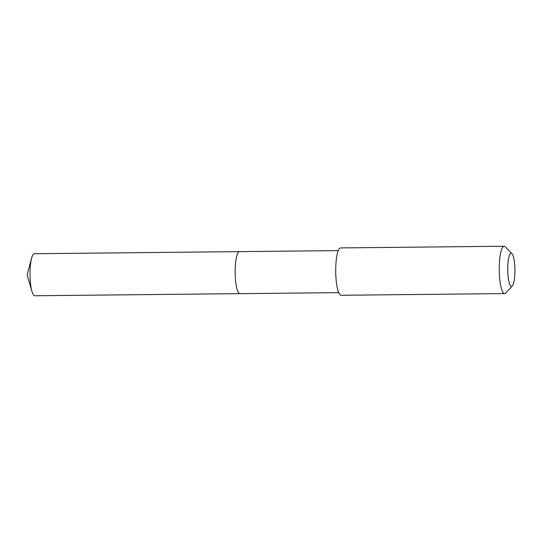 <?xml version="1.0" encoding="UTF-8"?>
<svg xmlns="http://www.w3.org/2000/svg" width="542" height="542" viewBox="0 0 542 542"><rect width="100%" height="100%" fill="white"/><g stroke="black" fill="none" stroke-linecap="round" stroke-linejoin="round"><path stroke-width="0.81" d="M338.262 250.607L34.349 253.737A21.016 4.546 89.4 0 0 33.767 253.92A21.016 4.546 89.4 0 0 31.626 258.114A21.016 4.546 89.4 0 0 31.971 291.44A21.016 4.546 89.4 0 0 34.783 295.763L239.93 293.649A21.016 4.546 -90.6 0 1 235.187 274.042A21.016 4.546 -90.6 0 1 238.914 251.806A21.016 4.546 -90.6 0 1 239.496 251.623A21.016 4.546 89.4 0 0 238.914 251.806A21.016 4.546 89.4 0 0 235.187 274.042A21.016 4.546 89.4 0 0 239.93 293.649A21.016 4.546 -90.6 0 0 240.512 293.473M504.135 246.237L340.6 247.918A23.679 5.122 89.4 0 0 339.936 248.128A23.679 5.122 89.4 0 0 335.742 273.175A23.679 5.122 89.4 0 0 341.081 295.275L504.622 293.588A23.679 5.122 -90.6 0 1 499.284 271.495A23.679 5.122 -90.6 0 1 503.477 246.441A23.679 5.122 -90.6 0 1 504.135 246.237A23.679 5.122 -90.6 0 1 505.279 246.813L511.939 253.676A16.572 3.584 -90.6 0 1 514.9 269.808A16.572 3.584 -90.6 0 1 512.271 285.993A16.572 3.584 -90.6 0 1 511.946 286.271A16.572 3.584 -90.6 0 1 507.779 272.016A16.572 3.584 -90.6 0 1 510.679 253.412A16.572 3.584 -90.6 0 1 511.939 253.676M512.271 285.993L505.754 292.992A23.679 5.122 -90.6 0 1 505.279 293.385A23.679 5.122 -90.6 0 1 504.622 293.588M31.626 258.114L27.1 274.828L31.971 291.44M338.696 292.633L239.93 293.649"/></g></svg>
